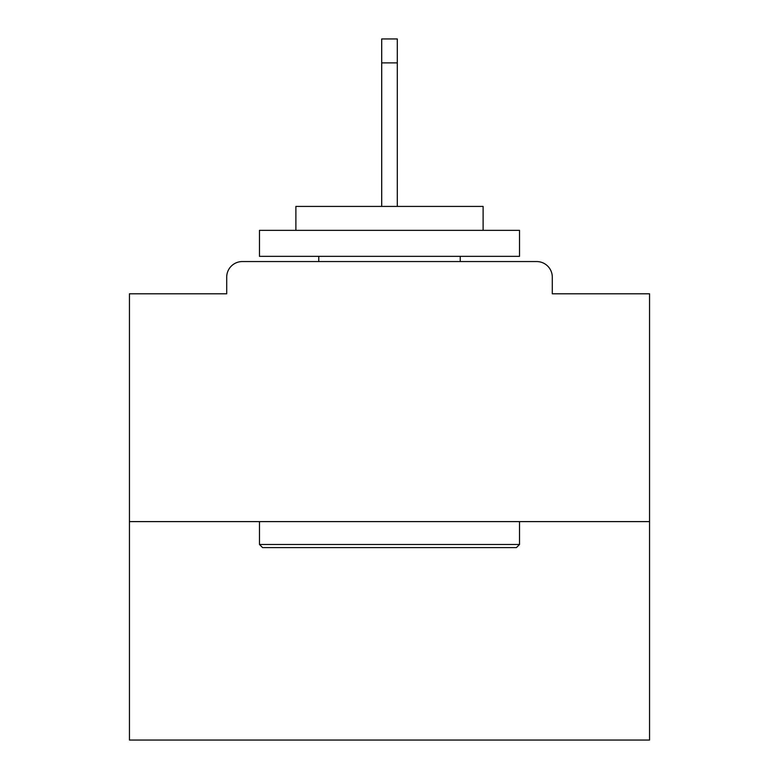 <?xml version="1.0" encoding="UTF-8"?>
<svg xmlns="http://www.w3.org/2000/svg" width="779" height="779" viewBox="0 0 779 779"><rect width="100%" height="100%" fill="white"/><g stroke="black" fill="none" stroke-linecap="round" stroke-linejoin="round"><path stroke-width="1.17" d="M552.292 293.8L552.292 277.158L552.292 293.8L649.55 293.8L649.55 740.05L129.45 740.05L129.45 293.8L226.708 293.8L226.708 277.158L226.708 293.8M649.55 521.609L129.45 521.609M552.292 277.158A15.599 15.599 0 0 0 536.692 261.559L242.308 261.559A15.599 15.599 0 0 0 226.708 277.158M536.692 261.559L470.633 261.559M308.367 261.559L242.308 261.559M516.409 547.608L262.591 547.608L259.475 544.492L519.525 544.492L516.409 547.608M259.475 230.35L519.525 230.35L519.525 256.349L259.475 256.349L259.475 230.35M483.116 230.35L483.116 206.425L295.884 206.425L295.884 230.35M259.475 521.609L259.475 544.492M519.525 521.609L519.525 544.492M318.767 256.349L318.767 261.559M460.233 256.349L460.233 261.559M397.3 62.875L381.7 62.875L381.7 38.95L397.3 38.95L397.3 206.425M381.7 62.875L381.7 206.425"/></g></svg>
